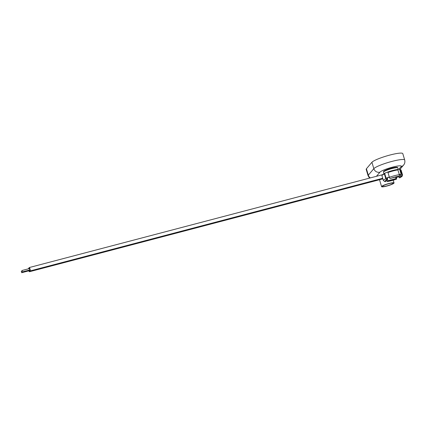 <?xml version="1.0" encoding="UTF-8"?>
<svg xmlns="http://www.w3.org/2000/svg" width="426" height="426" viewBox="0 0 426 426"><rect width="100%" height="100%" fill="white"/><g stroke="black" fill="none" stroke-linecap="round" stroke-linejoin="round"><path stroke-width="0.64" d="M382.591 186.173A5.538 0.809 163.4 0 0 382.511 186.38A5.538 0.809 163.4 0 0 387.463 185.741A5.538 0.809 163.4 0 0 393.049 183.42A5.538 0.809 163.4 0 0 393.123 183.212A5.538 0.809 163.4 0 0 388.171 183.851A5.538 0.809 163.4 0 0 382.591 186.173M393.954 183.185A6.502 0.948 163.4 0 0 394.045 182.94A6.502 0.948 163.4 0 0 388.235 183.686A6.502 0.948 163.4 0 0 381.68 186.407A6.502 0.948 163.4 0 0 381.589 186.652A6.502 0.948 163.4 0 0 387.399 185.906A6.502 0.948 163.4 0 0 393.954 183.185M370.327 177.908A4.995 4.819 -139.7 0 1 368.32 175.161L373.826 168.675A16.225 2.37 -16.6 0 1 390.189 161.88A16.225 2.37 -16.6 0 1 404.7 160.011L402.794 153.621A16.225 2.37 163.4 0 0 388.283 155.49A16.225 2.37 163.4 0 0 371.919 162.285L366.419 168.771A16.225 2.37 163.4 0 0 366.19 169.378L368.096 175.768A16.225 2.37 -16.6 0 1 368.32 175.161L366.419 168.771M29.208 270.728L29.181 270.121L29.208 270.728M29.399 270.068A1.747 0.378 75.3 0 1 29.447 271.729A1.747 0.378 75.3 0 1 28.851 270.829M28.425 268.827A1.747 0.378 75.3 0 1 28.558 268.348A1.747 0.378 75.3 0 1 28.904 268.7M29.469 268.561L29.857 269.946L29.469 268.561M29.527 270.031A1.747 0.378 -104.7 0 0 30.118 270.936A1.747 0.378 -104.7 0 0 29.969 268.897A1.747 0.378 -104.7 0 0 29.229 267.555A1.747 0.378 -104.7 0 0 29.16 268.63M21.3 271.325L21.689 272.709L21.3 271.325M21.976 270.531L22.365 271.916L21.976 270.531M399.854 177.759A1.246 0.884 -115.1 0 1 399.695 177.866A1.246 0.884 -115.1 0 1 399.631 177.892L399.838 177.77A8.738 1.278 163.4 0 0 401.532 176.678A8.738 1.278 163.4 0 0 401.239 176.114L401.217 176.023A1.246 1.166 -83.8 0 0 401.835 174.511L400.413 169.745A0.623 0.586 -83.8 0 0 399.679 169.351L401.164 174.325A9.361 1.369 163.4 0 0 399.253 174.41M395.472 177.088L395.781 177.599A8.387 1.225 163.4 0 0 398.747 176.412M386.92 179.863A8.387 1.225 163.4 0 0 387.436 179.793L387.277 177.967M385.802 178.723L384.385 173.962A9.984 1.459 163.4 0 0 382.079 175.379A9.984 1.459 163.4 0 0 381.941 175.752L383.357 180.517A9.984 1.459 -16.6 0 1 383.501 180.139A9.984 1.459 -16.6 0 1 385.802 178.723A1.246 0.884 64.9 0 0 386.925 179.783L386.888 178.159L386.137 178.27L384.651 173.302A9.361 1.369 -16.6 0 1 388.022 171.95A9.361 1.369 -16.6 0 1 397.336 169.5A0.623 0.431 81.5 0 1 397.911 169.905A9.984 1.459 163.4 0 0 387.974 172.519L388.022 171.95M389.396 177.28A9.984 1.459 -16.6 0 1 399.332 174.671A1.246 0.863 81.5 0 1 398.986 176.167L398.507 176.284A8.738 1.278 163.4 0 0 390.653 178.35L390.131 178.494A1.246 0.405 -109.5 0 1 389.396 177.28L387.974 172.519M399.332 174.671L397.911 169.905M386.457 180.411L386.526 180.656A1.246 0.863 -98.5 0 0 387.511 181.519A1.246 0.863 -98.5 0 0 387.569 181.508L387.782 180.746L396.047 178.574L396.43 179.181A1.246 0.405 70.5 0 0 396.436 179.176A1.246 0.405 70.5 0 0 396.462 178.047L396.318 177.573M397.511 169.473A9.361 1.369 -16.6 0 1 399.679 169.351M399.631 177.892L399.034 177.376L400.515 175.634L400.222 174.655L401.164 174.325M400.515 175.634L401.217 176.023M398.709 176.242L399.034 177.376M396.047 178.574L395.754 177.599L396.127 177.637A9.361 1.369 163.4 0 0 398.8 176.598M387.516 177.86L387.49 179.772L386.813 180.086A9.361 1.369 163.4 0 1 386.723 180.102M387.782 180.746L387.49 179.772M395.754 177.599L395.424 177.104M387.096 179.66L385.338 181.646A1.246 1.166 96.2 0 1 385.003 181.662L383.357 180.517M384.651 173.302A0.623 0.442 64.9 0 0 384.385 173.962M386.728 179.926A8.738 1.278 163.4 0 0 385.322 181.582L387.175 179.138M400.296 174.628A8.387 1.225 163.4 0 0 399.322 174.633M389.353 177.136A8.387 1.225 163.4 0 0 386.829 178.169M389.311 176.987A9.361 1.369 163.4 0 0 386.137 178.27M387.569 181.508L388.059 181.407A8.738 1.278 163.4 0 0 395.908 179.346L396.43 179.181M398.986 176.167L390.131 178.494M398.837 169.34L401.17 166.593A11.236 1.64 163.4 0 0 392.458 167.146A11.236 1.64 163.4 0 0 379.955 172.168A4.995 4.819 -139.7 0 1 373.826 168.675L371.919 162.285M379.955 172.168L376.446 176.3M404.7 160.011C405.153 162.013 404.775 163.706 403.56 165.091A4.995 4.819 -139.7 0 1 401.17 166.593M29.16 270.739L21.689 272.709M384.002 171.172A6.864 1.001 -16.6 0 1 391.43 168.158A6.864 1.001 -16.6 0 1 397.032 167.679M383.485 172.2L383.704 171.358C382.985 171.332 388.267 168.696 393.028 167.759C398.709 166.843 396.968 167.327 397.841 167.919A7.487 1.092 163.4 0 0 391.143 168.781A7.487 1.092 163.4 0 0 383.592 171.918A7.487 1.092 163.4 0 0 383.485 172.2L383.917 173.648M401.835 174.511A9.984 1.459 -16.6 0 1 402.501 174.809L401.079 170.049A9.984 1.459 163.4 0 0 400.413 169.745M401.239 176.114L399.838 177.77M395.908 179.346L388.059 181.407M394.045 182.94L393.23 180.203M381.589 186.652L379.523 179.724M403.56 165.091L399.966 169.33M368.096 175.768L369.55 178.116M382.862 178.845L29.447 271.729M29.106 268.204L28.558 268.348M382.228 174.782L29.229 267.555M382.692 178.276L30.118 270.936M21.321 271.309L21.998 271.133M21.998 270.515L29.49 268.545M22.365 271.916L29.857 269.946M402.501 174.809L402.133 176.305L399.695 177.866M398.278 169.383L397.841 167.919M399.923 169.324L401.079 170.049M397.421 169.473L387.99 171.955M384.566 173.329L382.063 175.001L381.941 175.752M398.896 176.194L390.232 178.467M387.511 181.519L396.436 179.176"/></g></svg>
